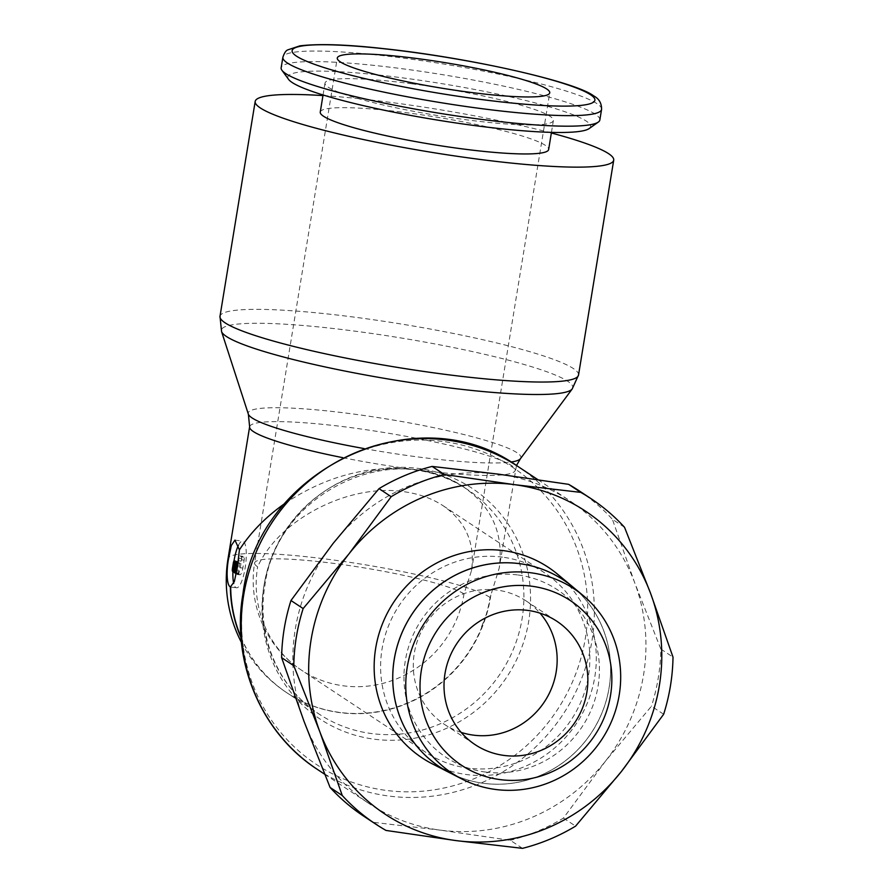 <?xml version="1.0" encoding="UTF-8"?>
<svg xmlns="http://www.w3.org/2000/svg" width="893" height="893" viewBox="0 0 893 893"><rect width="100%" height="100%" fill="white"/><g stroke="black" fill="none" stroke-linecap="round" stroke-linejoin="round"><path stroke-width="0.67" stroke-dasharray="4.46 3.35" d="M551.349 132.99A181.647 21.711 9.3 0 0 391.714 102.55A181.647 21.711 9.3 0 0 322.953 95.584M572.145 389.047A178.042 21.276 9.3 0 0 572.257 388.89A178.042 21.276 9.3 0 0 567.769 381.289A178.042 21.276 9.3 0 0 355.213 331.191A178.042 21.276 9.3 0 0 221.509 331.459A178.042 21.276 9.3 0 0 221.576 331.638M520.496 458.634A138.158 16.509 9.3 0 0 517.014 452.729A138.158 16.509 9.3 0 0 352.076 413.861A138.158 16.509 9.3 0 0 248.321 414.062M364.076 448.576A138.158 16.509 9.3 0 0 417.076 456.836A138.158 16.509 9.3 0 0 510.841 462.038M284.956 503.406C326.057 476.014 369.099 464.706 414.073 469.461C433.15 472.029 449.692 477.9 463.713 487.087C492.054 506.889 503.875 533.936 499.176 568.194L490.123 597.506A134.553 129.094 -56.5 0 1 484.877 618.793A134.553 129.094 -56.5 0 1 481.829 627.053A134.553 129.094 -56.5 0 1 290.638 695.167A134.553 129.094 -56.5 0 1 283.315 690.322A134.553 129.094 -56.5 0 1 241.021 637.747M263.837 586.422A138.158 132.555 123.5 0 0 374.111 739.181A138.158 132.555 123.5 0 0 528.723 621.193A138.158 132.555 123.5 0 0 418.449 468.434A138.158 132.555 123.5 0 0 263.837 586.422M243.968 593.544A178.042 170.82 123.5 0 0 386.077 790.394A178.042 170.82 123.5 0 0 585.317 638.35A178.042 170.82 123.5 0 0 443.207 441.499A178.042 170.82 123.5 0 0 243.968 593.544M522.505 848.35L510.338 840.302L440.26 830.133A181.647 174.28 123.5 0 0 605.633 760.936A181.647 174.28 123.5 0 0 634.778 582.962A181.647 174.28 123.5 0 0 581.711 509.445A181.647 174.28 123.5 0 0 569.589 500.627A181.647 174.28 123.5 0 0 498.551 474.172A181.647 174.28 123.5 0 0 333.167 543.368A181.647 174.28 123.5 0 0 304.022 721.354A181.647 174.28 123.5 0 0 357.088 794.859A181.647 174.28 123.5 0 0 369.211 803.678A181.647 174.28 123.5 0 0 440.26 830.133L373.832 822.386A195.109 187.184 -56.5 0 1 363.618 816.113M373.832 822.386L385.999 830.434M481.528 626.83A134.553 129.094 123.5 0 0 484.564 618.592M238.398 545.422A23.553 6.017 97.5 0 1 242.639 541.102A23.553 6.017 97.5 0 1 243.354 541.381A23.553 6.017 97.5 0 1 245.341 566.687A23.553 6.017 97.5 0 1 236.511 587.806A23.553 6.017 97.5 0 1 235.797 587.527A23.553 6.017 97.5 0 1 233.732 583.475M232.928 571.654A23.553 6.017 97.5 0 1 234.022 560.871M239.648 574.724L238.944 574.255L239.491 562.936L240.117 563.349A2.69 0.692 -82.5 0 0 240.195 563.371A2.69 0.692 -82.5 0 0 241.177 561.128L241.612 558.493A2.69 0.692 97.5 0 1 242.595 556.239A2.69 0.692 97.5 0 1 242.673 556.272L243.934 557.109A2.69 0.692 97.5 0 1 244.135 560.168L242.84 568.071A8.07 2.065 97.5 0 1 239.893 574.824A8.07 2.065 97.5 0 1 239.648 574.724L236.366 573.92L236.433 572.525M238.152 562.054L238.063 573.686L237.047 573.005L237.583 561.675M236.69 561.563L236.165 572.424L235.216 571.799A2.69 0.692 97.5 0 1 235.015 568.741L235.886 563.472A2.69 0.692 97.5 0 1 236.712 561.094M238.074 562.59A2.69 0.692 -82.5 0 0 238.598 560.793L239.034 558.147A2.69 0.692 97.5 0 1 240.016 555.904A2.69 0.692 97.5 0 1 240.094 555.937L241.356 556.774A2.69 0.692 97.5 0 1 241.556 559.822L240.262 567.736A8.07 2.065 97.5 0 1 237.315 574.489A8.07 2.065 97.5 0 1 237.069 574.389M238.944 574.255L236.366 573.92M239.491 562.936L237.996 562.735M238.063 573.686L236.254 573.44M237.047 573.005L234.457 572.67M235.886 563.472L233.296 563.137M236.165 572.424L234.479 572.201M663.655 714.255L651.477 706.207L605.633 760.936L563.438 818.088A195.109 187.184 -56.5 0 1 510.338 840.302M563.438 818.088L575.605 826.125M624.542 527.316L612.375 519.268L634.778 582.962L660.842 649.066A195.109 187.184 -56.5 0 1 651.477 706.207M660.842 649.066L673.009 657.114M578.831 490.614A195.109 187.184 -56.5 0 1 591.858 500.08A195.109 187.184 -56.5 0 1 612.375 519.268M557.623 574.255A114.282 109.649 -56.5 0 1 585.83 706.553A114.282 109.649 -56.5 0 1 466.894 774.599A114.282 109.649 -56.5 0 1 432.279 763.839M572.703 586.824A112.105 107.551 -56.5 0 1 600.342 716.599A112.105 107.551 -56.5 0 1 483.682 783.328A112.105 107.551 -56.5 0 1 449.748 772.791M485.569 772.065A100.585 96.5 -56.5 0 1 405.288 660.853A100.585 96.5 -56.5 0 1 517.84 574.969M485.535 772.043A100.585 96.5 123.5 0 0 598.087 686.148A100.585 96.5 123.5 0 0 517.806 574.947M449.771 772.791A112.094 107.551 123.5 0 0 483.716 783.34A112.094 107.551 123.5 0 0 600.375 716.61A112.094 107.551 123.5 0 0 572.714 586.846M461.156 732.394A74.007 71.005 -56.5 0 1 444.413 724.357A74.007 71.005 -56.5 0 1 418.549 637.792A74.007 71.005 -56.5 0 1 497.1 590.106A74.007 71.005 -56.5 0 1 526.044 600.889A74.007 71.005 -56.5 0 1 539.997 613.145M502.502 557.154A107.651 103.275 123.5 0 0 388.243 626.506A107.651 103.275 123.5 0 0 425.861 752.408A107.651 103.275 123.5 0 0 467.954 768.092A107.651 103.275 123.5 0 0 582.214 698.728A107.651 103.275 123.5 0 0 544.596 572.826A107.651 103.275 123.5 0 0 502.502 557.154M464.014 593.912A107.651 12.859 9.3 0 0 349.107 565.526A107.651 12.859 9.3 0 0 254.594 562.97A107.651 107.651 0 0 0 301.454 670.163A107.651 103.275 -56.5 0 0 343.559 685.835A107.651 103.275 -56.5 0 0 464.014 593.912L471.504 570.627C475.266 543.223 465.811 521.59 443.129 505.739C431.922 498.394 418.683 493.695 403.424 491.641C348.739 483.403 279.252 519.246 257.642 566.821A107.651 12.859 9.3 0 1 254.594 562.97L337.286 58.034M599.839 119.986A161.466 19.3 9.3 0 0 402.509 68.772A161.466 19.3 9.3 0 0 281.15 67.801M589.123 128.592A153.395 18.329 9.3 0 0 403.111 77.937A153.395 18.329 9.3 0 0 288.562 79.365M411.974 83.797A115.722 13.83 9.3 0 0 324.996 83.105A115.722 13.83 9.3 0 0 466.425 119.796A115.722 13.83 9.3 0 0 553.392 120.499A115.722 13.83 9.3 0 0 411.974 83.797M320.252 112.105A115.722 13.83 -170.7 0 1 407.23 112.808A115.722 13.83 -170.7 0 1 548.648 149.511M490.849 595.073L490.849 595.073A134.553 129.094 123.5 0 1 490.447 597.718A134.553 129.094 123.5 0 1 339.876 712.625A134.553 129.094 123.5 0 1 287.245 693.035L318.901 713.953A134.553 129.094 123.5 0 0 371.521 733.555A134.553 129.094 123.5 0 0 522.104 618.648A134.553 129.094 123.5 0 0 467.329 489.476A134.553 129.094 123.5 0 0 414.698 469.874A134.553 129.094 123.5 0 0 264.127 584.781A134.553 129.094 123.5 0 0 318.901 713.953C278.348 687.833 256.157 635.883 264.886 585.752C276.317 491.876 395.208 436.487 467.329 489.476L463.713 487.087M578.519 375.049A181.647 21.711 9.3 0 0 573.384 368.552A181.647 21.711 9.3 0 0 356.519 317.439A181.647 21.711 9.3 0 0 219.991 316.345M342.812 457.685A134.553 16.085 9.3 0 0 414.073 469.461A134.553 16.085 9.3 0 0 515.205 470.276A134.553 16.085 9.3 0 0 511.399 465.465A134.553 16.085 9.3 0 0 350.759 427.602A134.553 16.085 9.3 0 0 249.627 426.787M489.81 597.294A134.553 16.085 9.3 0 0 329.171 559.442A134.553 16.085 9.3 0 0 228.039 558.627M240.976 637.122A134.553 129.094 123.5 0 0 287.245 693.035A134.553 134.553 0 0 1 283.315 690.322M317.618 769.565A181.647 174.28 123.5 0 0 388.656 796.02A181.647 174.28 123.5 0 0 591.936 640.895A181.647 174.28 123.5 0 0 517.996 466.514M235.216 571.799L232.638 571.464M235.015 568.741L232.437 568.406M242.673 556.272L240.094 555.937M241.612 558.493L239.034 558.147M240.117 563.349L237.705 563.025M241.177 561.128L238.598 560.793M243.934 557.109L241.356 556.774M244.135 560.168L241.556 559.822M242.84 568.071L240.262 567.736M425.861 752.408L301.454 670.163A107.651 103.275 -56.5 0 1 257.642 566.821M601.569 109.437A161.466 19.3 9.3 0 0 597.004 103.655A161.466 19.3 9.3 0 0 404.239 58.224A161.466 19.3 9.3 0 0 282.88 57.252M516.478 465.532L499.176 568.194M324.672 774.231L369.211 803.678M241.445 642.458A134.553 134.553 0 0 0 290.638 695.167M230.74 587.047L236.511 587.806M234.937 540.098L242.639 541.102M242.595 556.239L240.016 555.904M240.195 563.371L237.616 563.036M239.893 574.824L237.315 574.489M444.413 724.357L475.121 744.65M526.044 600.889L556.752 621.182M544.596 572.826L443.129 505.739M471.504 570.627L549.742 92.827M323.054 94.971L324.996 83.105M551.45 132.376L553.392 120.499M537.865 479.653L569.589 500.627"/><path stroke-width="1.34" d="M322.953 95.584A181.647 21.711 9.3 0 0 255.186 101.445A181.647 21.711 9.3 0 0 477.175 159.054A181.647 21.711 9.3 0 0 613.714 160.16A181.647 21.711 9.3 0 0 551.349 132.99M578.519 375.049A181.647 21.711 9.3 0 1 441.99 373.955A181.647 21.711 9.3 0 1 225.125 322.842A181.647 21.711 9.3 0 1 219.991 316.345L221.576 331.638A178.042 21.276 9.3 0 0 226.42 336.482A178.042 21.276 9.3 0 0 438.976 386.58A178.042 21.276 9.3 0 0 572.145 389.047L578.519 375.049L613.714 160.16M221.542 331.537L248.321 414.062A138.158 16.509 9.3 0 0 248.377 414.207A138.158 16.509 9.3 0 0 252.127 417.969A138.158 16.509 9.3 0 0 364.076 448.576M510.841 462.038A138.158 16.509 9.3 0 0 520.407 458.756A138.158 16.509 9.3 0 0 520.496 458.634L572.201 388.968M239.424 549.842L237.382 567.1L234.357 581.577L230.372 586.947A23.553 6.017 97.5 0 1 230.048 586.768A23.553 6.017 97.5 0 1 228.295 560.034L231.309 545.556L234.937 540.098L239.424 549.842C250.732 532.25 265.913 516.779 284.956 503.406M375.797 824.161L363.618 816.113A195.109 187.184 -56.5 0 1 350.603 806.647A195.109 187.184 -56.5 0 1 330.086 787.459L304.022 721.354L281.619 657.661A195.109 187.184 -56.5 0 1 290.973 600.52L333.167 543.368L379.023 488.638A195.109 187.184 -56.5 0 1 432.123 466.425L498.551 474.172L568.629 484.341A195.109 187.184 -56.5 0 1 578.831 490.614L591.01 498.662A195.109 187.184 123.5 0 0 580.796 492.389L514.368 484.642A181.647 174.28 -56.5 0 1 597.54 519.916A181.647 174.28 -56.5 0 1 650.606 593.421A181.647 174.28 -56.5 0 1 621.461 771.407A181.647 174.28 -56.5 0 1 456.077 840.603A181.647 174.28 -56.5 0 1 372.917 805.33A181.647 174.28 -56.5 0 1 319.85 731.813L342.253 795.507A195.109 187.184 123.5 0 0 362.77 814.695A195.109 187.184 123.5 0 0 375.797 824.161A195.109 187.184 123.5 0 0 385.999 830.434L456.077 840.603L522.505 848.35A195.109 187.184 123.5 0 0 575.605 826.125L621.461 771.407L663.655 714.255A195.109 187.184 123.5 0 0 673.009 657.114L650.606 593.421L624.542 527.316A195.109 187.184 123.5 0 0 604.025 508.128A195.109 187.184 123.5 0 0 591.01 498.662M233.732 583.475A23.553 6.017 97.5 0 1 232.928 571.654M234.022 560.871A23.553 6.017 97.5 0 1 238.398 545.422M235.004 561.34L236.031 562.021L235.484 573.339L234.457 572.67L235.004 561.34L238.152 562.054M234.133 560.759L233.586 572.089L232.638 571.464A2.69 0.692 97.5 0 1 232.437 568.406L233.296 563.137A2.69 0.692 97.5 0 1 234.133 560.759L236.69 561.563M236.433 572.525L236.913 562.59L237.527 563.003A2.69 0.692 -82.5 0 0 237.616 563.036A2.69 0.692 -82.5 0 0 238.074 562.59M237.996 562.735L236.913 562.59M238.118 562.289L236.031 562.021M236.254 573.44L235.484 573.339M234.479 572.201L233.586 572.089M241.021 637.747A134.553 129.094 -56.5 0 1 230.372 586.947M342.253 795.507L330.086 787.459M568.629 484.341L580.796 492.389M444.29 474.473A195.109 187.184 123.5 0 0 391.19 496.687L348.996 553.839A181.647 174.28 -56.5 0 1 514.368 484.642L444.29 474.473L432.123 466.425M379.023 488.638L391.19 496.687M303.151 608.568A195.109 187.184 123.5 0 0 293.786 665.709L319.85 731.813A181.647 174.28 -56.5 0 1 348.996 553.839L303.151 608.568L290.973 600.52M281.619 657.661L293.786 665.709M503.563 550.646A114.282 109.649 -56.5 0 1 557.623 574.255L572.681 586.813A112.105 107.551 -56.5 0 1 572.703 586.824A112.105 107.551 -56.5 0 0 519.659 563.65A112.105 107.551 -56.5 0 0 398.646 641.487A112.105 107.551 -56.5 0 0 449.737 772.78A112.105 107.551 -56.5 0 1 449.737 772.78L432.279 763.839A114.282 109.649 -56.5 0 1 380.195 629.989A114.282 109.649 -56.5 0 1 503.563 550.646M583.263 595.642L572.714 586.846A112.094 107.551 123.5 0 0 519.693 563.684A112.094 107.551 123.5 0 0 398.68 641.509A112.094 107.551 123.5 0 0 449.771 772.791L461.994 779.053A110.565 106.077 -56.5 0 1 411.606 649.557A110.565 106.077 -56.5 0 1 530.967 572.793A110.565 106.077 -56.5 0 1 583.263 595.642A110.565 106.077 -56.5 0 1 610.544 723.643A110.565 106.077 -56.5 0 1 495.481 789.457A110.565 106.077 -56.5 0 1 461.994 779.053M531.77 586.221A98.688 94.68 -56.5 0 1 610.533 695.334A98.688 94.68 -56.5 0 1 500.102 779.611A98.688 94.68 -56.5 0 1 421.329 670.498A98.688 94.68 -56.5 0 1 531.77 586.221M504.054 755.433A74.007 71.005 -56.5 0 1 475.121 744.65A74.007 71.005 -56.5 0 1 449.257 658.096A74.007 71.005 -56.5 0 1 527.808 610.41A74.007 71.005 -56.5 0 1 556.752 621.182A74.007 71.005 -56.5 0 1 582.604 707.747A74.007 71.005 -56.5 0 1 504.054 755.433M539.997 613.145A74.007 71.005 -56.5 0 1 547.8 696.227A74.007 71.005 -56.5 0 1 473.357 735.129A74.007 71.005 -56.5 0 1 461.156 732.394M546.706 88.976A107.651 12.859 -170.7 0 1 549.742 92.827A107.651 12.859 -170.7 0 1 455.24 90.271A107.651 12.859 -170.7 0 1 340.322 61.885A107.651 12.859 -170.7 0 1 337.286 58.034A107.651 12.859 -170.7 0 1 431.788 60.59A107.651 12.859 -170.7 0 1 546.706 88.976M282.88 57.252L281.15 67.801A161.466 19.3 9.3 0 0 281.931 70.279A161.466 19.3 9.3 0 0 478.481 119.003A161.466 19.3 9.3 0 0 598.31 122.084A161.466 19.3 9.3 0 0 599.839 119.986L601.569 109.437C601.703 103.298 599.091 98.788 593.722 95.908C575.204 81.576 468.144 57.565 384.18 48.702C347.176 44.516 319.08 43.567 299.892 45.856L287.725 49.896C285.916 50.577 284.298 53.022 282.88 57.252A161.466 19.3 9.3 0 0 287.434 63.023A161.466 19.3 9.3 0 0 480.211 108.455A161.466 19.3 9.3 0 0 601.569 109.437M281.931 70.279L288.562 79.365A153.395 18.329 9.3 0 0 475.288 125.656A153.395 18.329 9.3 0 0 589.123 128.592L598.31 122.084M551.45 132.376L548.648 149.511A115.722 13.83 -170.7 0 1 461.67 148.807A115.722 13.83 -170.7 0 1 320.252 112.105L323.054 94.971M228.295 560.034A134.553 16.085 9.3 0 1 228.039 558.627L249.627 426.787A134.553 16.085 9.3 0 0 253.433 431.598A134.553 16.085 9.3 0 0 342.812 457.685M230.684 587.036A134.553 129.094 123.5 0 0 240.976 637.122M317.618 769.565C261.348 733.298 231.064 661.758 242.907 594.225C258.066 468.68 417.634 393.846 517.996 466.514A181.647 174.28 123.5 0 0 446.946 440.059A181.647 174.28 123.5 0 0 243.666 595.185A181.647 174.28 123.5 0 0 317.618 769.565L324.672 774.231M407.431 51.571A153.395 18.329 9.3 0 0 296.476 56.136A153.395 18.329 9.3 0 0 479.608 99.29A153.395 18.329 9.3 0 0 590.563 94.736A153.395 18.329 9.3 0 0 407.431 51.571M219.991 316.345L255.186 101.445M520.407 458.756L516.478 465.532M228.039 558.627A134.553 134.553 0 0 0 241.445 642.458M517.996 466.514L537.865 479.653M249.627 426.787L248.377 414.207"/></g></svg>
